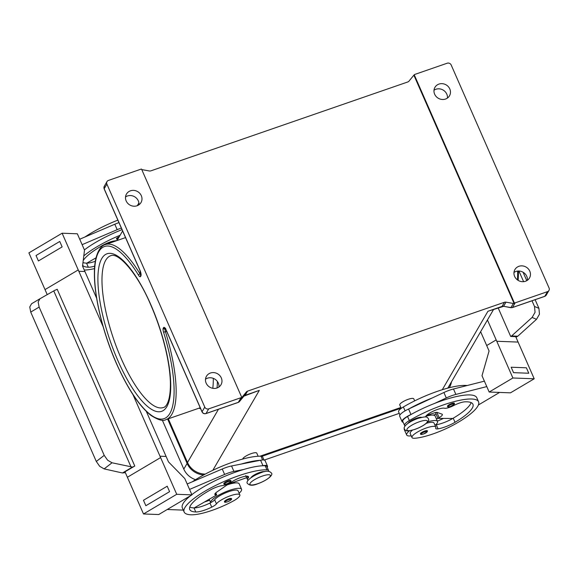 <?xml version="1.0" encoding="UTF-8"?>
<svg xmlns="http://www.w3.org/2000/svg" width="578" height="578" viewBox="0 0 578 578"><rect width="100%" height="100%" fill="white"/><g stroke="black" fill="none" stroke-linecap="round" stroke-linejoin="round"><path stroke-width="0.87" d="M451.7 403.509A3.829 0.932 -23.7 0 1 454.453 403.263L454.308 404.203L450.515 406.471C446.44 407.439 448.326 406.507 447.444 406.341A3.829 0.932 -23.7 0 1 451.7 403.509M467.205 385.512A48.986 11.892 156.3 0 0 403.379 406.97A11.481 2.789 156.3 0 0 398.567 411.182A11.481 2.789 156.3 0 0 398.574 411.796L399.947 414.932M425.509 416.969A11.481 2.789 156.3 0 0 425.574 416.781A10.715 2.601 -23.7 0 1 433.905 410.871A10.715 2.601 -23.7 0 1 444.475 408.234A7.651 1.857 156.3 0 0 453.571 405.604A10.715 2.601 -23.7 0 1 465.073 401.811A42.859 10.404 -23.7 0 1 472.949 404.253A42.859 10.404 -23.7 0 1 455.016 422.287A15.31 3.714 -23.7 0 1 438.052 428.84A7.651 1.857 -23.7 0 1 435.718 428.493A7.651 1.857 -23.7 0 1 435.754 427.973A13.012 3.157 156.3 0 0 435.812 427.091A13.012 3.157 156.3 0 0 432.965 426.376A13.012 3.157 156.3 0 0 419.129 431.123A13.012 3.157 156.3 0 0 411.984 437.553A13.012 3.157 156.3 0 0 414.838 438.269A36.212 8.786 156.3 0 0 458.058 422.402A48.986 11.892 156.3 0 0 478.555 401.797A48.986 11.892 156.3 0 0 409.347 420.567A11.481 2.789 156.3 0 0 404.535 424.779A11.481 2.789 156.3 0 0 404.542 425.394A11.481 2.789 156.3 0 0 405.171 425.892M478.555 401.797L476.771 397.715A48.986 11.892 156.3 0 0 434.562 403.437A48.986 11.892 156.3 0 0 411.485 414.238A48.986 11.892 156.3 0 0 407.555 416.485A11.481 2.789 156.3 0 0 402.743 420.697A11.481 2.789 156.3 0 0 402.75 421.319L404.542 425.394M435.812 427.091L434.02 423.009A13.012 3.157 156.3 0 0 431.174 422.294A13.012 3.157 156.3 0 0 426.347 423.306M421.608 417.359A7.651 1.857 156.3 0 0 416.557 418.197A7.651 1.857 156.3 0 0 408.104 423.291M414.672 400.865L413.769 398.806A7.651 1.857 156.3 0 0 408.263 399.297A7.651 1.857 156.3 0 0 399.752 404.954L401.248 408.357M228.108 480.867A3.829 0.932 -23.7 0 1 230.86 480.621C231.561 481.214 230.254 482.283 226.923 483.822C224.683 484.458 223.657 484.415 223.852 483.699A3.829 0.932 -23.7 0 1 228.108 480.867M248.179 480.21A11.481 2.789 -23.7 0 1 247.55 479.711A11.481 2.789 -23.7 0 1 248.063 478.201A10.715 2.601 156.3 0 0 248.54 476.785A10.715 2.601 156.3 0 0 242.24 477.023A10.715 2.601 156.3 0 0 232.089 481.712A7.651 1.857 -23.7 0 1 222.248 485.636A10.715 2.601 156.3 0 0 210.464 489.898A42.859 10.404 156.3 0 0 189.743 509.536A42.859 10.404 156.3 0 0 195.769 511.978A15.31 3.714 156.3 0 0 211.743 507.137A7.651 1.857 156.3 0 0 216.454 503.85A13.012 3.157 -23.7 0 1 222.978 499.024A13.012 3.157 -23.7 0 1 239.863 494.884A13.012 3.157 -23.7 0 1 232.92 501.205A36.212 8.786 -23.7 0 1 191.022 514.788A48.986 11.892 -23.7 0 1 184.136 512A48.986 11.892 -23.7 0 1 214.026 486.243A48.986 11.892 -23.7 0 1 266.957 469.827A11.481 2.789 -23.7 0 1 268.575 470.485A11.481 2.789 -23.7 0 1 268.51 471.28M239.119 493.186A16.841 4.089 156.3 0 0 241.308 490.794A16.841 4.089 156.3 0 0 241.582 489.27A16.841 4.089 156.3 0 0 227.002 491.264A16.841 4.089 156.3 0 0 211.013 501.278A16.841 4.089 156.3 0 0 210.695 502.672A7.651 1.857 156.3 0 0 214.662 499.768A13.012 3.157 -23.7 0 1 221.193 494.949A13.012 3.157 -23.7 0 1 238.078 490.809L239.863 494.884M264.616 471.677A7.651 1.857 156.3 0 0 259.565 472.515A7.651 1.857 156.3 0 0 251.105 477.609M242.717 459.048A7.651 1.857 -23.7 0 1 251.264 453.614A7.651 1.857 -23.7 0 1 256.769 453.123L258.149 456.259M117.652 239.487L116.409 238.938A3.829 0.932 -23.7 0 1 119.292 236.662M228.715 498.85A3.829 0.932 -23.7 0 1 231.467 498.604C232.175 499.197 230.86 500.266 227.537 501.805C225.29 502.434 224.264 502.398 224.459 501.682A3.829 0.932 -23.7 0 1 228.715 498.85M227.219 484.863A16.841 4.089 -23.7 0 1 239.191 483.829L241.582 489.27M38.155 301.969L39.961 298.754L54.838 290.293A3.063 0.744 -23.7 0 0 55.322 290.127A3.063 0.744 -23.7 0 0 57.179 289.246L134.775 466.02A3.063 0.744 -23.7 0 1 132.918 466.901A3.063 0.744 -23.7 0 1 132.434 467.067L122.457 472.977L104.127 468.895L112.038 462.783L107.616 460.211L104.213 455.356L39.131 307.091L38.155 301.969M39.904 298.79L31.559 303.753L29.76 306.976L30.728 312.098L39.131 307.091M104.213 455.356L96.302 461.468L99.705 466.323L104.127 468.895M112.038 462.783L132.434 467.067M427.409 430.812A3.829 0.932 156.3 0 0 424.657 431.058A3.829 0.932 156.3 0 0 420.401 433.89C421.29 434.064 419.397 434.988 423.479 434.02L427.272 431.752L427.409 430.812M404.333 428.529A16.841 4.089 156.3 0 0 404.297 429.577L406.688 435.017A16.841 4.089 -23.7 0 1 406.955 433.486A16.841 4.089 -23.7 0 1 409.556 430.762M427.778 421.796A16.841 4.089 -23.7 0 1 437.524 421.478A16.841 4.089 -23.7 0 1 437.25 423.002A16.841 4.089 -23.7 0 1 435.696 424.83A7.651 1.857 -23.7 0 1 434.822 424.844M411.24 435.848A16.841 4.089 -23.7 0 1 406.688 435.017M538.913 308.334L534.505 306.485L535.055 312.33L532.107 317.445L536.521 319.302L539.469 314.179L538.913 308.334L535.127 299.707M138.951 204.785A8.417 7.752 30.2 0 0 138.308 200.848A8.417 7.752 30.2 0 0 125.52 196.975M126.163 200.913A8.417 7.752 -149.8 0 1 126.459 194.064A8.417 7.752 -149.8 0 1 134.082 190.422A8.417 7.752 -149.8 0 1 141.314 195.675A8.417 7.752 -149.8 0 1 141.018 202.531A8.417 7.752 -149.8 0 1 133.395 206.173A8.417 7.752 -149.8 0 1 126.163 200.913M218.932 386.993A8.417 7.752 30.2 0 0 218.289 383.055A8.417 7.752 30.2 0 0 205.508 379.182M206.151 383.127A8.417 7.752 -149.8 0 1 206.447 376.271A8.417 7.752 -149.8 0 1 214.062 372.629A8.417 7.752 -149.8 0 1 221.295 377.882A8.417 7.752 -149.8 0 1 220.998 384.738A8.417 7.752 -149.8 0 1 213.383 388.38A8.417 7.752 -149.8 0 1 206.151 383.127M447.43 98.058A8.417 7.752 30.2 0 0 446.787 94.12A8.417 7.752 30.2 0 0 434.006 90.247M449.792 88.947A8.417 7.752 -149.8 0 1 449.496 95.803A8.417 7.752 -149.8 0 1 441.881 99.445A8.417 7.752 -149.8 0 1 434.649 94.192A8.417 7.752 -149.8 0 1 434.945 87.336A8.417 7.752 -149.8 0 1 442.56 83.694A8.417 7.752 -149.8 0 1 449.792 88.947M527.418 280.272A8.417 7.752 30.2 0 0 526.775 276.327A8.417 7.752 30.2 0 0 513.986 272.462M529.78 271.161A8.417 7.752 -149.8 0 1 529.484 278.011A8.417 7.752 -149.8 0 1 521.862 281.652A8.417 7.752 -149.8 0 1 514.63 276.4A8.417 7.752 -149.8 0 1 514.926 269.543A8.417 7.752 -149.8 0 1 522.548 265.909A8.417 7.752 -149.8 0 1 529.78 271.161M254.486 392.101L245.166 395.273L247.572 391.133A3.063 2.818 30.2 0 0 246.358 391.978L243.952 396.111L239.545 401.493A3.063 2.818 -149.8 0 1 238.331 402.339L206.014 413.516A3.063 2.818 -149.8 0 1 202.069 411.753L166.254 330.161A4.595 1.409 -109.1 0 0 163.56 327.632L163.256 328.152A4.595 1.409 -109.1 0 0 163.574 332.249A91.078 27.889 70.9 0 1 166.067 417.663A91.078 27.889 70.9 0 1 116.431 363.324A91.078 27.889 70.9 0 1 96.179 258.46A91.078 27.889 70.9 0 1 138.568 275.287A1.532 0.845 -31.4 0 1 140.021 273.849A92.61 28.358 -109.1 0 0 105.42 244.559L125.534 237.601M239.494 401.558A1.532 0.592 -140.7 0 0 239.523 401.522A1.532 0.592 -140.7 0 0 239.545 401.493L241.951 397.361A3.063 2.818 -149.8 0 1 241.431 397.845L241.727 397.332A3.063 2.818 -149.8 0 1 241.033 397.686L208.723 408.863A3.063 2.818 -149.8 0 1 204.771 407.093L202.069 411.753A1.532 0.368 -23.7 0 0 202.04 411.89L166.226 330.298A1.532 0.368 -23.7 0 1 166.254 330.161M138.568 275.287A4.595 1.409 -109.1 0 0 140.577 276.479L140.88 275.966A4.595 1.409 -109.1 0 0 139.992 270.331L104.177 188.746L106.879 184.093A3.063 2.818 -149.8 0 1 108.44 180.423L140.757 169.238A3.063 2.818 -149.8 0 1 141.538 169.087L241.727 397.332M141.769 169.614A3.063 2.818 -149.8 0 1 141.993 169.643L149.341 170.965A3.063 2.818 30.2 0 0 150.88 170.85L407.765 81.975A3.063 2.818 30.2 0 0 408.986 81.137L413.393 75.747A3.063 2.818 -149.8 0 1 413.913 75.263L414.216 74.75A3.063 2.818 -149.8 0 1 414.238 74.728A3.063 2.818 -149.8 0 1 414.91 74.389L447.22 63.212A3.063 2.818 -149.8 0 1 451.172 64.982L549.064 287.981A3.063 2.818 -149.8 0 1 547.503 291.652L544.794 296.304A1.532 0.47 70.9 0 1 544.7 296.391A1.532 0.47 70.9 0 1 544.57 296.384M548.956 290.474L546.246 295.127A3.063 2.818 -149.8 0 1 544.794 296.304L512.484 307.489L515.186 302.836A3.063 2.818 -149.8 0 1 514.406 302.988L514.109 303.508A3.063 2.818 -149.8 0 1 513.351 303.464L506.003 302.149A3.063 2.818 30.2 0 0 504.464 302.258L502.058 306.391A1.532 0.47 70.9 0 1 501.964 306.485A1.532 0.47 70.9 0 1 501.834 306.47M212.82 470.304L259.312 390.381L254.566 392.021M492.21 309.801L491.343 310.155M447.726 388.149A18.366 16.907 30.2 0 0 448.514 386.928L493.634 309.36M168.321 418.797L187.503 462.501A18.366 16.907 30.2 0 0 205.306 474.076M247.572 391.133L504.464 302.258M260.006 456.208L400.857 407.483M515.186 302.836L547.503 291.652M106.879 184.093L204.771 407.093M241.951 397.361L246.358 391.978M514.109 303.508L413.913 75.263M414.216 74.75L514.406 302.988M536.521 319.302L517.83 336.186L511.624 335.955L532.107 317.445M534.505 306.485L532.006 300.784M523.61 281.667L518.943 271.031M511.624 335.955L510.692 336.447L498.12 307.807M515.952 337.169L517.83 336.186M526.775 280.677L523.068 272.231M487.449 319.995L496.777 341.273L518.098 342.075L515.713 336.634L510.692 336.447M434.562 403.437L446.288 397.946A15.31 3.714 -23.7 0 1 455.876 394.427L486.784 386.595L489.169 392.036L510.475 392.838L534.209 378.792L518.09 342.075L496.777 341.273L496.184 339.915L486.698 345.528L480.636 331.714M489.169 392.036L512.896 377.99L496.184 339.915L486.69 345.536L489.075 350.969L482.001 375.722L486.784 386.595L484.393 381.155L453.492 388.994A15.31 3.714 156.3 0 0 443.897 392.505L432.178 397.996A48.986 11.892 156.3 0 0 409.094 408.798L432.178 397.996M534.209 378.792L512.896 377.99M511.162 367.225L513.553 372.666L528.776 373.236L526.392 367.796L511.162 367.225L513.553 372.658L528.776 373.236M499.594 392.433L478.396 404.983M437.524 421.478L435.133 416.037A16.841 4.089 156.3 0 0 425.856 416.225M412.454 430.155A13.012 3.157 156.3 0 0 410.192 433.471L411.984 437.553M436.166 414.296A15.31 3.714 -23.7 0 1 432.958 415.091M96.302 461.468L30.728 312.098M125.368 472.66L122.457 472.977M134.775 466.02L124.993 471.807L127.384 477.247L160.605 457.581L127.384 477.247L143.503 513.965L176.724 494.291L132.962 394.615M47.215 294.628L45.012 289.6L78.232 269.933L103.144 326.686M160.012 456.215L166.103 456.447L146.321 411.406M96.642 298.234L82.538 266.082L84.504 250.108L82.119 244.667L117.182 229.676A15.31 3.714 -23.7 0 1 121.351 228.072M45.012 289.592L28.9 252.882L62.121 233.216L78.832 271.292L84.915 271.523L78.832 271.292L78.232 269.933M169.592 491.661L167.201 486.221L169.592 491.661L145.858 505.714L169.592 491.661M38.415 260.953L62.149 246.9L59.758 241.467L36.031 255.512L38.415 260.953L62.149 246.9L59.758 241.467M118.967 222.631A15.31 3.714 156.3 0 0 114.798 224.235L79.728 239.227L82.119 244.667L77.344 233.787L62.121 233.216M84.41 249.891A48.986 11.892 -23.7 0 1 122.045 229.647M166.103 456.447L168.487 461.887L184.787 478.548L191.947 494.862L176.724 494.291M143.503 513.965L158.726 514.536L191.947 494.862M145.858 505.714L143.474 500.273L167.201 486.221M167.223 509.507L183.313 510.114M184.136 512L182.345 507.918A48.986 11.892 -23.7 0 1 190.465 495.743M191.853 494.645A48.986 11.892 -23.7 0 1 243.562 469.517L233.931 471.417A15.31 3.714 156.3 0 0 224.625 474.437L189.555 489.429L187.171 483.988L222.241 468.996A15.31 3.714 -23.7 0 1 231.54 465.976L241.178 464.076A48.986 11.892 -23.7 0 1 260.151 460.334L260.577 460.247A12.246 2.969 -23.7 0 1 265.092 460.659L267.484 466.092A12.246 2.969 156.3 0 0 262.961 465.687L262.535 465.767A48.986 11.892 -23.7 0 1 265.165 465.752A11.481 2.789 -23.7 0 1 266.783 466.403L268.575 470.485M209.619 500.237A36.212 8.786 -23.7 0 1 204.533 501.964M96.02 257.824L86.816 263.142A15.31 3.714 156.3 0 0 95.305 261.314M82.965 262.585A42.859 10.404 156.3 0 0 86.541 263.142A15.31 3.714 156.3 0 0 86.816 263.142M117.124 240.39A7.651 1.857 -23.7 0 1 114.805 240.874A10.715 2.601 156.3 0 0 103.028 245.137A42.859 10.404 156.3 0 0 83.225 260.505M82.632 265.324A42.859 10.404 156.3 0 0 88.333 267.217A15.31 3.714 156.3 0 0 94.705 266.155M94.532 268.589A36.212 8.786 -23.7 0 1 84.272 270.042M83.788 255.91A48.986 11.892 -23.7 0 1 120.13 235.224M84.908 237.009A48.986 11.892 -23.7 0 1 117.861 220.124M167.627 419.036L187.113 463.419A18.366 16.907 30.2 0 0 203.68 474.95M261.863 456.353L401.161 408.162M449.503 387.368L449.287 387.744A18.366 16.907 30.2 0 0 449.503 387.368A18.366 16.907 30.2 0 0 451.44 381.899M162.324 420.17L183.804 469.105A18.366 16.907 30.2 0 0 195.559 479.689M264.24 460.074L399.261 413.357M189.757 507.094A42.859 10.404 156.3 0 0 193.984 507.896A15.31 3.714 156.3 0 0 194.259 507.903A15.31 3.714 156.3 0 0 209.951 503.055A7.651 1.857 156.3 0 0 210.695 502.672L209.193 499.269M243.562 469.517A48.986 11.892 -23.7 0 1 262.535 465.767M192.351 481.77A48.986 11.892 -23.7 0 1 260.989 456.23A11.481 2.789 -23.7 0 1 262.607 456.887L263.98 460.016M241.178 464.076L260.151 460.334M194.259 507.903L216.692 494.934L215.926 494.905A7.651 1.857 -23.7 0 1 214.857 494.465A7.651 1.857 -23.7 0 1 216.887 491.994L226.511 485.318A4.595 1.113 -23.7 0 1 230.319 483.425L246.661 477.688M267.195 467.349A12.246 2.969 156.3 0 0 267.484 466.092M215.782 492.853L216.692 494.934M471.142 402.613A42.859 10.404 -23.7 0 1 453.224 418.205A15.31 3.714 -23.7 0 1 452.798 418.458A15.31 3.714 -23.7 0 1 436.26 424.758A7.651 1.857 -23.7 0 1 435.696 424.83M437.373 421.131A36.212 8.786 156.3 0 0 443.449 418.407M436.549 412.36L435.574 412.938L437.958 418.378A15.31 3.714 -23.7 0 1 436.354 418.812M409.094 408.798L408.574 409.043A12.246 2.969 156.3 0 0 399.665 416.182L402.05 421.622A12.246 2.969 -23.7 0 1 410.965 414.484L411.485 414.238M403.169 422.265A12.246 2.969 -23.7 0 1 402.05 421.622M452.798 418.458L437.958 418.378L439.143 417.677A7.651 1.857 156.3 0 0 442.351 414.455A7.651 1.857 156.3 0 0 441.946 414.13L437.199 412.425A4.595 1.113 156.3 0 0 434.215 412.887L426.427 415.539M257.954 483.627A11.177 2.709 -23.7 0 1 250.093 483.331A11.177 2.709 -23.7 0 1 262.347 476.084A11.177 2.709 -23.7 0 1 270.201 476.38A11.177 2.709 -23.7 0 1 257.954 483.627M450.558 406.435A3.215 0.78 156.3 0 0 454.077 404.347A3.215 0.78 156.3 0 0 451.815 404.26A3.215 0.78 156.3 0 0 448.297 406.348A3.215 0.78 156.3 0 0 450.558 406.435M405.084 410.857L403.379 406.97M409.347 420.567L407.555 416.485M414.953 429.317A11.177 2.709 156.3 0 0 427.2 422.063A11.177 2.709 156.3 0 0 419.339 421.767A11.177 2.709 156.3 0 0 407.093 429.02A11.177 2.709 156.3 0 0 414.953 429.317M228.223 481.619A3.215 0.78 -23.7 0 1 230.485 481.705A3.215 0.78 -23.7 0 1 226.959 483.793A3.215 0.78 -23.7 0 1 224.698 483.707A3.215 0.78 -23.7 0 1 228.223 481.619M248.063 478.201L247.174 476.185M117.688 239.422A3.215 0.78 -23.7 0 1 118.598 237.854M228.837 499.602A3.215 0.78 -23.7 0 1 231.099 499.688A3.215 0.78 -23.7 0 1 227.573 501.769A3.215 0.78 -23.7 0 1 225.312 501.69A3.215 0.78 -23.7 0 1 228.837 499.602M53.761 290.915L131.069 467.017M423.515 433.984A3.215 0.78 156.3 0 0 427.041 431.896A3.215 0.78 156.3 0 0 424.779 431.809A3.215 0.78 156.3 0 0 421.254 433.897A3.215 0.78 156.3 0 0 423.515 433.984M163.343 407.526A80.335 24.601 70.9 0 1 121.293 358.743A80.335 24.601 70.9 0 1 110.81 255.686C118.346 252.124 137.362 273.156 150.656 304.671C157.021 319.251 162.013 334.142 165.626 349.35C168.379 361.127 169.954 371.69 170.344 381.061C170.972 401.782 165.734 407.331 163.343 407.526M150.706 304.396A83.398 25.54 -109.1 0 0 101.807 258.482A83.398 25.54 -109.1 0 0 117.941 360.73A83.398 25.54 -109.1 0 0 166.84 406.645A83.398 25.54 -109.1 0 0 150.706 304.396M244.956 395.352A1.532 0.47 -109.1 0 0 245.072 395.359A1.532 0.47 -109.1 0 0 245.166 395.273A3.063 2.818 30.2 0 0 243.952 396.111A1.532 0.592 -140.7 0 1 243.93 396.14L238.23 402.425A1.532 0.47 -109.1 0 0 238.331 402.339L241.033 397.686M517.65 271.082A92.61 28.358 70.9 0 1 517.44 279.904M105.42 244.559C101.244 245.296 94.279 253.005 94.402 273.25C94.156 296.94 103.036 333.282 116.402 363.461C127.63 388.654 139.11 405.944 150.851 415.336C158.155 420.04 163.198 421.456 165.98 419.606A92.61 28.358 -109.1 0 0 165.445 331.765A3.063 0.939 70.9 0 1 165.106 330.11A3.063 0.939 70.9 0 1 165.236 329.034A1.532 1.409 -149.8 0 1 163.256 328.152M163.574 332.249L166.681 331.339M140.873 273.553L140.021 273.849A3.063 0.939 70.9 0 0 140.801 274.752A3.063 0.939 70.9 0 0 140.888 274.796M104.271 188.963A1.532 0.368 156.3 0 1 104.148 188.883A1.532 0.368 156.3 0 1 104.177 188.746A3.063 2.818 -149.8 0 1 104.286 186.253L106.988 181.6M243.909 396.168A1.532 0.592 -140.7 0 0 243.93 396.14L256.943 391.248M238.1 402.411A1.532 0.47 -109.1 0 0 238.23 402.425L205.92 413.602A1.532 0.47 -109.1 0 0 206.014 413.516L208.723 408.863M205.775 413.588A1.532 0.47 -109.1 0 0 205.92 413.602C204.193 414.029 202.9 413.458 202.04 411.89A1.532 0.368 -23.7 0 0 202.17 411.97M166.348 330.378A1.532 0.368 -23.7 0 1 166.226 330.298L164.983 328.311L165.727 328.347M140.577 276.479A1.532 1.409 -149.8 0 1 140.721 275.099M140.88 275.966A1.532 1.409 -149.8 0 1 140.902 274.767L140.931 274.716M165.243 328.586A1.532 1.409 -149.8 0 1 163.56 327.632M513.351 303.464L510.844 307.691L512.383 307.575A1.532 0.47 70.9 0 1 512.238 307.561M546.246 295.127L544.7 296.391L512.383 307.575A1.532 0.47 70.9 0 0 512.484 307.489A3.063 2.818 -149.8 0 1 510.945 307.597L503.597 306.282L510.844 307.691M506.003 302.149L503.597 306.282A3.063 2.818 30.2 0 0 502.058 306.391L487.919 311.289L442.293 389.716M198.969 408.191A95.673 29.297 -109.1 0 0 200.667 408.747M217.046 387.968A95.673 29.297 -109.1 0 0 217.393 381.494M213.318 378.359A92.61 28.358 70.9 0 1 212.791 388.293M218.47 409.26L187.503 462.501M117.182 229.676L114.798 224.235M86.541 263.142L88.333 267.217M187.113 463.419L183.804 469.105M266.957 469.827L265.165 465.752M216.454 503.85L214.662 499.768M211.743 507.137L209.951 503.055M195.769 511.978L193.984 507.896M262.629 459.965L260.989 456.23M260.577 460.247L262.961 465.687M215.262 493.381L215.926 494.905M222.241 468.996L224.625 474.437M231.54 465.976L233.931 471.417M438.052 428.84L436.26 424.758M455.016 422.287L453.224 418.205M408.574 409.043L410.965 414.484M436.809 412.36L439.143 417.677M453.492 388.994L455.876 394.427M443.897 392.505L446.288 397.946M404.513 429.136C402.404 426.398 409.853 421.275 418.024 418.4C426.224 416.218 426.875 416.528 428.341 418.682C430.458 421.42 423.009 426.535 414.838 429.418C406.637 431.6 405.987 431.289 404.513 429.136M247.521 483.454C249.508 485.722 252.954 485.816 257.839 483.735C268.886 479.711 273.488 474.336 271.349 472.992C269.355 470.73 265.916 470.637 261.025 472.717C249.985 476.742 245.375 482.117 247.521 483.454M430.596 415.199L430.184 414.26M234.646 482.991L234.234 482.052M247.55 479.711L245.758 475.629M39.961 298.754L31.559 303.753M503.496 306.376L490.093 310.588M518.531 271.024L518.184 280.402M140.627 275.236L139.963 270.475L104.148 188.883L104.286 186.253M165.98 419.606L200.226 407.757M138.908 202.943L137.326 205.66M122.615 230.954L117.038 240.542"/></g></svg>
